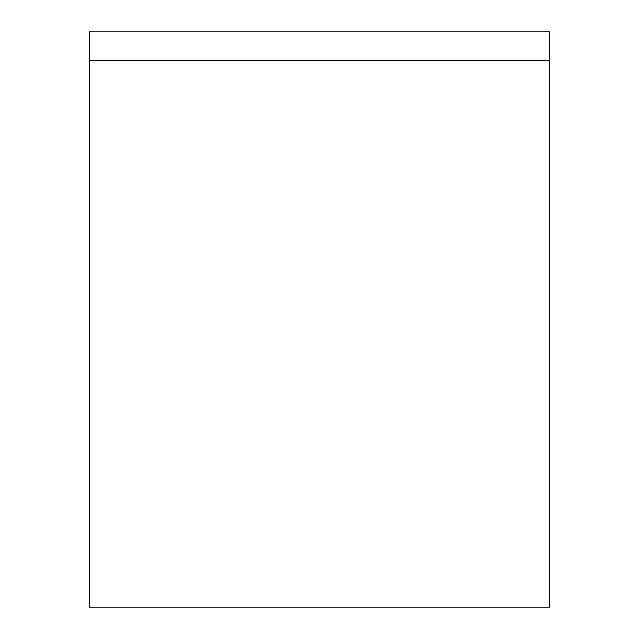 <?xml version="1.0" encoding="UTF-8"?>
<svg xmlns="http://www.w3.org/2000/svg" width="639" height="639" viewBox="0 0 639 639"><rect width="100%" height="100%" fill="white"/><g stroke="black" fill="none" stroke-linecap="round" stroke-linejoin="round"><path stroke-width="0.96" d="M89.46 607.05L549.54 607.05L549.54 60.705L89.46 60.705L89.46 607.05M549.54 60.705L549.54 31.95L89.46 31.95L89.46 60.705"/></g></svg>
